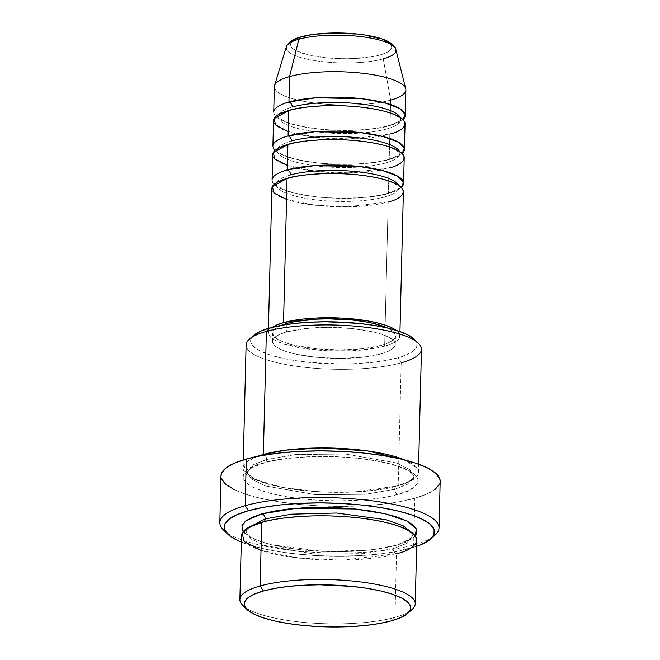<?xml version="1.0" encoding="UTF-8"?>
<svg xmlns="http://www.w3.org/2000/svg" width="660" height="660" viewBox="0 0 660 660"><rect width="100%" height="100%" fill="white"/><g stroke="black" fill="none" stroke-linecap="round" stroke-linejoin="round"><path stroke-width="0.49" stroke-dasharray="3.3 2.47" d="M302.206 36.853A50.663 12.771 -178.6 0 0 308.756 54.994A50.663 12.771 -178.6 0 0 380.086 54.97A50.663 12.771 -178.6 0 0 373.535 36.828A50.663 12.771 -178.6 0 0 302.206 36.853L296.637 38.8L292.776 41.019L290.771 43.42L290.705 45.928L292.578 48.428L296.323 50.836L308.756 54.994L326.123 57.766L345.774 58.74L355.525 58.492L373.015 56.57L380.086 54.97L385.654 53.023L389.515 50.803L391.52 48.403L391.586 45.895L389.713 43.395M288.403 178.357A4.389 3.275 -105.7 0 1 287.067 178.39A4.389 3.275 74.3 0 0 288.403 178.357M286.547 199.435L315.414 205.252L347.68 206.77L388.179 201.919A65.777 16.582 -178.6 0 0 403.384 191.763M384.912 196.886A61.396 15.477 1.4 0 1 320.785 200.401A61.396 15.477 1.4 0 1 276.903 186.59A61.396 15.477 1.4 0 1 290.54 174.933A61.396 15.477 -178.6 0 0 276.903 186.59A61.396 15.477 -178.6 0 0 320.785 200.401A61.396 15.477 -178.6 0 0 384.912 196.886A61.396 15.477 -178.6 0 0 398.549 185.229A61.396 15.477 1.4 0 1 384.912 196.886M287.38 165.495L316.239 171.319L348.505 172.837L389.004 167.978L388.385 193.429L401.296 187.465A65.777 16.582 1.4 0 1 388.385 193.429A4.389 3.275 74.3 0 0 387.049 193.462A4.389 3.275 -105.7 0 1 388.385 193.429C378.114 197.348 333.77 202.001 295.779 193.454C258.926 184.585 272.935 172.879 287.273 169.9M289.228 144.416A4.389 3.275 -105.7 0 1 287.892 144.449A4.389 3.275 74.3 0 0 289.228 144.416M385.737 162.946A61.396 15.477 1.4 0 1 321.61 166.46A61.396 15.477 1.4 0 1 277.728 152.658A61.396 15.477 1.4 0 1 291.365 140.993A61.396 15.477 -178.6 0 0 277.728 152.658A61.396 15.477 -178.6 0 0 321.61 166.46A61.396 15.477 -178.6 0 0 385.737 162.946A61.396 15.477 -178.6 0 0 399.374 151.288A61.396 15.477 1.4 0 1 385.737 162.946M288.205 131.554L317.072 137.379L349.338 138.897L389.837 134.038L389.218 159.489L402.121 153.524A65.777 16.582 1.4 0 1 389.218 159.489A4.389 3.275 74.3 0 0 387.882 159.522A4.389 3.275 -105.7 0 1 389.218 159.489C378.947 163.416 334.595 168.061 296.604 159.514C259.76 150.653 273.768 138.938 288.098 135.968M290.062 110.476A4.389 3.275 -105.7 0 1 288.725 110.509A4.389 3.275 74.3 0 0 290.062 110.476M386.57 129.013A61.396 15.477 1.4 0 1 322.443 132.52A61.396 15.477 1.4 0 1 278.561 118.718A61.396 15.477 1.4 0 1 292.198 107.052A61.396 15.477 -178.6 0 0 278.561 118.718A61.396 15.477 -178.6 0 0 322.443 132.52A61.396 15.477 -178.6 0 0 386.57 129.013A61.396 15.477 -178.6 0 0 400.207 117.348A61.396 15.477 1.4 0 1 386.57 129.013M273.727 112.183A65.777 16.582 1.4 0 0 316.94 128.857A65.777 16.582 1.4 0 0 390.043 125.549L390.662 100.097L390.043 125.549L402.955 119.584A65.777 16.582 1.4 0 1 390.043 125.549A4.389 3.275 74.3 0 0 388.707 125.59A4.389 3.275 -105.7 0 1 390.043 125.549C379.772 129.475 335.428 134.12 297.437 125.581C260.584 116.713 274.593 105.006 288.932 102.028M261.022 550.399L299.508 558.162L342.524 560.191L396.528 553.715L394.977 617.347L391.495 620.804L394.977 617.347A87.706 22.11 -178.6 0 0 409.513 611.408A87.706 22.11 1.4 0 1 394.977 617.347L396.528 553.715A4.389 3.275 -105.7 0 1 393.261 548.683L364.188 553.649L314.457 554.119L263.868 545.317L250.024 538.486L245.924 531.745L247.17 528.289L245.924 531.745L250.024 538.486L263.868 545.317L314.457 554.119L364.188 553.649L393.261 548.683A4.389 3.275 -105.7 0 1 395.398 545.259A4.389 3.275 -105.7 0 1 396.734 545.226L369.278 550.143L322.855 551.446L270.666 544.64L252.483 538.436L243.177 531.679L245.256 533.899L251.724 538.065L261.187 541.901L273.257 545.259L287.488 548.014L303.32 550.069L320.158 551.323L337.342 551.743L354.222 551.314L370.144 550.044L384.499 547.99L396.734 545.226A4.389 3.275 74.3 0 0 395.398 545.259A4.389 3.275 74.3 0 0 393.261 548.683L406.189 543.584L412.516 535.821L411.444 532.298L412.516 535.821L406.189 543.584L393.261 548.683A4.389 3.275 74.3 0 0 396.528 553.715A87.706 22.11 -178.6 0 0 416.798 540.169M246.106 344.974A87.706 22.11 -178.6 0 0 303.724 367.207A87.706 22.11 -178.6 0 0 401.197 362.802L398.186 485.834L409.365 481.751L417.161 475.918L417.169 468.344L404.827 460.004A87.706 22.11 1.4 0 1 418.457 472.296A87.706 22.11 1.4 0 1 398.186 485.834A4.389 3.275 74.3 0 0 396.85 485.867A4.389 3.275 74.3 0 0 394.713 489.291L407.641 484.184L413.968 476.429L409.868 469.697L396.033 462.866L345.444 454.055L295.713 454.526L266.632 459.492L295.713 454.526L345.444 454.055L396.033 462.866L409.868 469.697L413.968 476.429L407.641 484.184L394.713 489.291A4.389 3.275 74.3 0 0 397.98 494.315C417.087 490.347 435.765 474.738 386.636 462.916C363.982 457.529 332.673 455.689 310.283 456.654C287.719 457.908 272.011 460.012 263.159 462.949L253.514 466.315L246.832 470.159L243.367 474.326L243.26 478.657L246.502 482.988L252.97 487.154L262.424 490.99L274.502 494.348L288.725 497.112L304.565 499.158L321.403 500.42L338.588 500.841L355.468 500.404L371.39 499.141L385.745 497.087L397.98 494.315L407.624 490.949L414.307 487.113L417.772 482.938L417.887 478.607L414.645 474.276L408.169 470.118L398.714 466.282L386.636 462.916L372.413 460.16L356.573 458.114L339.743 456.852L322.55 456.431L305.671 456.86L289.748 458.131L275.393 460.185L263.159 462.949A4.389 3.275 74.3 0 0 264.495 462.916A4.389 3.275 74.3 0 0 266.632 459.492A4.389 3.275 -105.7 0 1 264.495 462.916A4.389 3.275 -105.7 0 1 263.159 462.949C244.051 466.917 225.374 482.526 274.502 494.348C297.165 499.736 328.474 501.584 350.856 500.61C373.428 499.356 389.136 497.26 397.98 494.315A4.389 3.275 -105.7 0 1 394.713 489.291L365.64 494.257L315.901 494.728L265.32 485.917L251.476 479.086L247.376 472.354L253.712 464.599L266.632 459.492A4.389 3.275 74.3 0 0 264.602 455.053A4.389 3.275 -105.7 0 1 266.632 459.492L253.712 464.599L247.376 472.354L251.476 479.086L265.32 485.917L315.901 494.728L365.64 494.257L394.713 489.291A4.389 3.275 -105.7 0 1 396.85 485.867A4.389 3.275 -105.7 0 1 398.186 485.834L401.197 362.802L397.93 357.778A83.317 21.005 -178.6 0 0 414.439 339.372M432.589 537.001A109.634 27.637 1.4 0 1 413.688 544.904L410.215 548.361A105.245 26.532 1.4 0 1 241.288 542.058L262.045 548.402L279.114 551.711L298.122 554.169L318.326 555.679L338.951 556.19L359.205 555.67L378.312 554.153L395.538 551.686L416.65 546.348A105.245 26.532 1.4 0 1 410.215 548.361L413.688 544.904A109.634 27.637 -178.6 0 0 435.072 535.078M264.066 521.713A4.389 3.275 -105.7 0 1 263.043 522.308A4.389 3.275 -105.7 0 1 261.707 522.34A4.389 3.275 74.3 0 0 263.043 522.308A4.389 3.275 74.3 0 0 264.066 521.713M243.103 468.006A87.706 22.11 1.4 0 0 300.712 490.231A87.706 22.11 1.4 0 0 398.186 485.834L354.758 491.972L319.679 491.832L282.447 487.492L254.62 479.366L243.424 470.052L246.535 462.091L257.309 456.398A87.706 22.11 1.4 0 0 243.103 468.006L243.292 459.913M272.068 180.064A65.777 16.582 1.4 0 0 315.282 196.73A65.777 16.582 1.4 0 0 388.385 193.429L389.004 167.978A65.777 16.582 -178.6 0 0 404.209 157.822M384.656 346.153L388.179 201.919L384.656 346.153L391.883 343.629L396.899 340.75L399.498 337.623L399.58 334.373L396.206 330.363A65.777 16.582 1.4 0 1 399.853 335.998A65.777 16.582 1.4 0 1 384.656 346.153A65.777 16.582 1.4 0 1 311.545 349.453A65.777 16.582 1.4 0 1 268.339 332.788A65.777 16.582 1.4 0 1 272.258 327.335L268.694 331.163L268.612 334.414L271.046 337.656L275.897 340.783L282.991 343.662L302.717 348.249L327.22 350.732L352.77 350.724L375.474 348.233L384.656 346.153M381.076 353.859L381.282 345.37A61.396 15.477 -178.6 0 0 395.472 335.89A61.396 15.477 -178.6 0 0 387.667 328.07L392.947 331.345L395.216 334.373L395.134 337.409L392.708 340.329L388.03 343.018L381.282 345.37L381.076 353.859L387.824 351.499L392.502 348.81L394.927 345.898L395.01 342.862L392.741 339.826L388.204 336.913L381.587 334.232L373.139 331.873L352.093 328.515L328.276 327.335L305.316 328.523L286.704 331.897A61.396 15.477 1.4 0 1 354.932 328.82A61.396 15.477 1.4 0 1 395.266 344.38A61.396 15.477 1.4 0 1 381.076 353.859A61.396 15.477 1.4 0 1 312.84 356.936A61.396 15.477 1.4 0 1 272.514 341.377A61.396 15.477 1.4 0 1 286.704 331.897L279.947 334.257L275.269 336.947L272.852 339.859L272.77 342.895L275.038 345.931L279.568 348.843L286.184 351.524L294.64 353.884L315.686 357.241L339.504 358.421L362.464 357.233L381.076 353.859M286.885 324.456L286.704 331.897L286.885 324.456M414.496 339.43L416.839 342.853L416.724 346.97L413.44 350.93L407.088 354.577L397.93 357.778L401.197 362.802A87.706 22.11 -178.6 0 0 421.459 349.264M220.968 475.959A109.634 27.637 -178.6 0 0 292.99 503.737A109.634 27.637 -178.6 0 0 414.835 498.242L413.688 544.904L414.835 498.242A109.634 27.637 -178.6 0 0 440.17 481.313M274.354 86.724A65.777 16.582 -178.6 0 0 317.559 103.397A65.777 16.582 -178.6 0 0 390.662 100.097L383.262 58.872A54.896 13.835 -178.6 0 0 395.843 49.426M286.341 46.753A54.896 13.835 -178.6 0 0 320.463 61.413A54.896 13.835 -178.6 0 0 383.262 58.872L390.662 100.097A65.777 16.582 -178.6 0 0 405.867 89.941M272.902 146.124A65.777 16.582 1.4 0 0 316.107 162.789A65.777 16.582 1.4 0 0 389.218 159.489L389.837 134.038A65.777 16.582 -178.6 0 0 405.042 123.882M273.521 120.664A65.777 16.582 -178.6 0 0 316.734 137.338A65.777 16.582 -178.6 0 0 389.837 134.038M390.662 100.097A65.777 16.582 1.4 0 1 315.414 103.141A65.777 16.582 1.4 0 1 274.535 85.577M385.968 40.986L380.507 38.775M365.318 35.236L356.169 34.056M317.567 34.064L309.276 35.252M242.773 605.352A87.706 22.11 -178.6 0 0 308.583 622.817A87.706 22.11 -178.6 0 0 394.977 617.347A87.706 22.11 1.4 0 1 312.617 623.114A87.706 22.11 1.4 0 1 245.239 607.39M241.436 535.887A87.706 22.11 -178.6 0 0 299.054 558.112A87.706 22.11 -178.6 0 0 396.528 553.715M415.272 535.887L413.061 538.015L406.378 541.86L396.734 545.226L415.272 535.887M223.435 529.914A109.634 27.637 -178.6 0 0 305.704 551.743A109.634 27.637 -178.6 0 0 413.688 544.904A109.634 27.637 1.4 0 1 309.721 552.04A109.634 27.637 1.4 0 1 225.819 531.943M440.162 481.445L439.568 484.019M435.237 489.225L426.888 494.026L414.835 498.242L399.539 501.699L381.596 504.265L361.697 505.849L340.593 506.393L319.11 505.865L298.064 504.289L278.272 501.732L260.486 498.284L245.388 494.076L233.574 489.283M221.43 478.665L220.968 476.091M253.605 335.445A83.317 21.005 -178.6 0 0 295.292 360.616A83.317 21.005 -178.6 0 0 397.93 357.778L386.306 360.401L372.669 362.356L357.538 363.561L341.509 363.974L309.185 362.373L294.137 360.426L280.624 357.811L269.148 354.618L260.172 350.971L254.017 347.02L250.94 342.903L251.047 338.786L253.539 335.495M280.896 325.454A61.396 15.477 -178.6 0 0 272.72 332.896A61.396 15.477 -178.6 0 0 313.046 348.455A61.396 15.477 -178.6 0 0 381.282 345.37L362.67 348.744L339.71 349.94L315.892 348.76L294.847 345.394L286.399 343.043L279.774 340.354L275.245 337.441L272.976 334.414L273.058 331.378L275.484 328.457L280.896 325.454M271.862 188.545A65.777 16.582 -178.6 0 0 315.076 205.219A65.777 16.582 -178.6 0 0 388.179 201.919M272.687 154.605A65.777 16.582 -178.6 0 0 315.901 171.278A65.777 16.582 -178.6 0 0 389.004 167.978M401.197 362.802A87.706 22.11 1.4 0 1 293.155 365.788A87.706 22.11 1.4 0 1 249.274 339.298M383.262 58.872A54.896 13.835 1.4 0 1 324.126 61.834A54.896 13.835 1.4 0 1 286.308 48.716M288.354 178.373C275.022 182.523 276.754 184.618 276.35 184.437L279.708 187.399L283.891 189.478C289.319 191.755 296.612 193.677 305.77 195.228C331.741 199.782 368.651 198.891 387.098 193.454C400.43 189.296 398.689 187.201 399.102 187.382L395.744 184.42L391.553 182.341C386.133 180.064 378.84 178.15 369.674 176.591C343.712 172.037 306.801 172.928 288.354 178.373M289.179 144.433C275.847 148.591 277.588 150.678 277.175 150.496L280.533 153.458L284.724 155.545C290.144 157.814 297.437 159.737 306.603 161.287C332.574 165.841 369.476 164.95 387.923 159.514C401.255 155.356 399.523 153.268 399.935 153.442L396.577 150.48L392.386 148.401C386.958 146.124 379.665 144.21 370.507 142.651C344.536 138.097 307.626 138.988 289.179 144.433M290.012 110.492C276.68 114.65 278.413 116.737 278.009 116.556L281.366 119.526L285.557 121.605C290.977 123.882 298.271 125.796 307.436 127.355C333.399 131.901 370.31 131.018 388.757 125.573C402.088 121.415 400.356 119.328 400.76 119.51L397.402 116.539L393.212 114.46C387.791 112.183 380.498 110.269 371.332 108.71C345.37 104.156 308.459 105.047 290.012 110.492M262.993 522.324C241.148 529.732 247.508 531.399 245.924 531.745C245.19 532.372 247.186 534.278 251.905 537.487C259.702 541.843 272.192 545.391 289.369 548.13C323.994 553.715 371.233 552.354 395.447 545.251C417.301 537.834 410.933 536.167 412.516 535.821C413.251 535.202 411.262 533.288 406.535 530.079C398.739 525.731 386.257 522.184 369.08 519.437C334.447 513.851 287.215 515.221 262.993 522.324M247.376 472.354C246.188 472.436 248.176 474.35 253.358 478.096C264.297 484.036 282.48 488.284 307.915 490.826C339.76 493.87 376.456 491.758 396.899 485.851C406.296 482.98 411.799 480.274 413.399 477.733L413.968 476.429C414.703 475.81 412.714 473.896 407.987 470.687C400.191 466.331 387.7 462.784 370.532 460.045C335.899 454.459 288.667 455.829 264.445 462.932C242.591 470.341 248.96 472.007 247.376 472.354M399.853 335.998L399.96 331.6M395.266 344.38L395.472 335.89M418.457 472.296L418.654 464.203M272.514 341.377L272.72 332.896M268.339 332.788L268.447 328.383"/><path stroke-width="0.99" d="M286.308 48.716A54.896 13.835 1.4 0 1 298.873 39.237L289.55 76.568L298.873 39.237A54.896 13.835 -178.6 0 0 286.341 46.753C289.732 39.419 297.206 38.164 300.919 36.869C316.47 32.356 344.965 31.672 366.085 35.178C375.623 36.704 383.072 38.858 388.451 41.63C393.112 44.377 395.571 46.975 395.843 49.426A54.896 13.835 -178.6 0 0 358.075 36.283A54.896 13.835 -178.6 0 0 298.873 39.237A4.389 3.275 -105.7 0 1 300.894 36.877A4.389 3.275 74.3 0 0 298.873 39.237A54.896 13.835 1.4 0 1 354.469 35.937A54.896 13.835 1.4 0 1 394.853 47.528A54.896 13.835 1.4 0 1 383.262 58.872M399.96 331.6L403.384 191.763A65.777 16.582 -178.6 0 0 360.17 175.09A65.777 16.582 -178.6 0 0 287.067 178.39L272.39 186.557L273.925 192.819L286.547 199.435M403.59 183.274L404.209 157.822A65.777 16.582 -178.6 0 0 360.995 141.149A65.777 16.582 -178.6 0 0 287.892 144.449L287.273 169.9A4.389 3.275 -105.7 0 1 290.54 174.933A4.389 3.275 74.3 0 0 287.273 169.9A65.777 16.582 1.4 0 1 360.376 166.6A65.777 16.582 1.4 0 1 403.59 183.274A65.777 16.582 1.4 0 1 401.296 187.465L403.499 182.292L397.832 176.253L382.495 170.519L359.749 166.535L313.962 165.668L287.273 169.9L287.892 144.449L273.224 152.617L274.75 158.879L287.38 165.495M404.415 149.333L405.042 123.882A65.777 16.582 -178.6 0 0 361.828 107.209A65.777 16.582 -178.6 0 0 288.725 110.509L288.098 135.968A4.389 3.275 -105.7 0 1 291.365 140.993A4.389 3.275 74.3 0 0 288.098 135.968A65.777 16.582 1.4 0 1 361.21 132.668A65.777 16.582 1.4 0 1 404.415 149.333A65.777 16.582 1.4 0 1 402.121 153.524L404.324 148.351L398.665 142.312L383.328 136.579L360.583 132.594L314.795 131.728L288.098 135.968L288.725 110.509L274.048 118.676L275.583 124.938L288.205 131.554M405.248 115.393L405.867 89.941A65.777 16.582 -178.6 0 0 362.653 73.268A65.777 16.582 -178.6 0 0 289.55 76.568L288.932 102.028A4.389 3.275 -105.7 0 1 292.198 107.052A4.389 3.275 74.3 0 0 288.932 102.028A65.777 16.582 1.4 0 1 362.035 98.728A65.777 16.582 1.4 0 1 405.248 115.393A65.777 16.582 1.4 0 1 402.955 119.584L405.157 114.419L399.49 108.38L384.153 102.638L361.408 98.653L315.62 97.787L288.932 102.028L289.55 76.568A65.777 16.582 1.4 0 1 360.484 73.029A65.777 16.582 1.4 0 1 405.735 88.778A65.777 16.582 1.4 0 1 390.662 100.097M415.239 603.809L416.798 540.169A87.706 22.11 -178.6 0 0 359.18 517.943A87.706 22.11 -178.6 0 0 261.707 522.34L260.155 585.981L263.423 591.005A83.317 21.005 1.4 0 1 366.052 588.176A83.317 21.005 1.4 0 1 407.748 613.338A83.317 21.005 1.4 0 1 391.495 620.804L400.661 617.603L407.005 613.957L410.297 609.997L410.404 605.88L407.327 601.771L401.181 597.812L392.197 594.165L380.729 590.972L367.207 588.357L352.168 586.41L319.844 584.809L303.806 585.222L288.676 586.427L275.047 588.382L263.423 591.005L254.257 594.206L247.912 597.853L244.621 601.813L244.513 605.929L247.591 610.046L253.745 613.998L262.721 617.644L274.197 620.837L287.71 623.461L302.759 625.399L318.747 626.596L335.074 627L351.112 626.587L366.242 625.383L379.879 623.436L391.495 620.804A83.317 21.005 1.4 0 1 309.424 626.002A83.317 21.005 1.4 0 1 246.906 609.411A83.317 21.005 1.4 0 1 263.423 591.005L260.155 585.981A87.706 22.11 1.4 0 1 357.629 581.576A87.706 22.11 1.4 0 1 415.239 603.809A87.706 22.11 1.4 0 1 409.513 611.408A87.706 22.11 -178.6 0 0 412.071 609.485A87.706 22.11 -178.6 0 0 368.189 582.994A87.706 22.11 -178.6 0 0 260.155 585.981L261.707 522.34L249.826 526.771L242.146 533.231L244.192 541.58L261.022 550.399M418.58 343.431L414.439 339.372A83.317 21.005 -178.6 0 0 351.92 322.781A83.317 21.005 -178.6 0 0 269.849 327.979L266.376 331.435A87.706 22.11 1.4 0 1 352.77 325.966A87.706 22.11 1.4 0 1 418.58 343.431A87.706 22.11 1.4 0 1 401.197 362.802M430.741 538.931L435.072 535.078A109.634 27.637 -178.6 0 0 380.209 501.963A109.634 27.637 -178.6 0 0 245.165 505.692L248.432 510.724A105.245 26.532 1.4 0 1 378.073 507.144A105.245 26.532 1.4 0 1 430.741 538.931A105.245 26.532 1.4 0 1 416.65 546.348L421.789 544.318L429.808 539.715L433.966 534.715L434.098 529.51L430.213 524.312L422.441 519.321L411.097 514.717L396.611 510.683L379.533 507.375L360.533 504.916L340.329 503.407L319.704 502.895L299.45 503.415L280.343 504.933L263.117 507.4L248.432 510.724L236.866 514.767L228.847 519.37L224.689 524.37L224.548 529.567L228.442 534.773L236.206 539.764L241.288 542.058A105.245 26.532 1.4 0 1 227.576 533.965A105.245 26.532 1.4 0 1 248.432 510.724L245.165 505.692A109.634 27.637 1.4 0 1 367.01 500.197A109.634 27.637 1.4 0 1 439.032 527.975A109.634 27.637 1.4 0 1 432.589 537.001M265.18 518.884A4.389 3.275 -105.7 0 1 264.066 521.713A4.389 3.275 74.3 0 0 265.18 518.884L247.17 528.289L265.18 518.884A4.389 3.275 74.3 0 0 261.913 513.86A4.389 3.275 -105.7 0 1 265.18 518.884L291.646 514.173L336.484 513.026L386.306 519.791L403.194 525.822L411.444 532.298L403.194 525.822L386.306 519.791L336.484 513.026L291.646 514.173L265.18 518.884M243.177 531.679L241.931 525.748L246.015 520.74L261.913 513.86L274.147 511.096L288.502 509.033L304.425 507.771L321.304 507.342L338.498 507.763L355.327 509.017L371.167 511.063L385.399 513.827L397.468 517.184L406.923 521.02L413.399 525.187L416.641 529.518L416.526 533.849L415.272 535.887L416.369 528.874L406.824 520.971L385.135 513.76L354.907 508.976L296.142 508.315L261.913 513.86L252.277 517.226L245.594 521.07L242.129 525.236L242.014 529.567L243.177 531.679M263.365 454.468A4.389 3.275 -105.7 0 1 264.602 455.053A4.389 3.275 74.3 0 0 263.365 454.468A87.706 22.11 1.4 0 1 404.827 460.004L367.422 450.895L321.692 447.95L285.557 450.169L263.365 454.468L266.376 331.435L263.365 454.468L257.309 456.398A87.706 22.11 1.4 0 1 263.365 454.468M283.536 322.633A65.777 16.582 1.4 0 1 345.832 318.343A65.777 16.582 1.4 0 1 396.198 330.363L392.296 328.003L385.201 325.124L376.15 322.608L365.475 320.537L340.972 318.054L315.422 318.062L303.476 319.011L283.536 322.633L276.309 325.157L272.258 327.335A65.777 16.582 1.4 0 1 283.536 322.633L287.067 178.39L283.536 322.633M280.162 325.768L286.91 323.416L295.474 321.478L316.668 319.151L328.482 318.846L352.3 320.026L363.388 321.461L373.346 323.392L387.667 328.07A61.396 15.477 -178.6 0 0 286.91 323.416L286.885 324.456L286.91 323.416A61.396 15.477 -178.6 0 0 280.896 325.454M418.654 464.203L421.459 349.264A87.706 22.11 -178.6 0 0 363.85 327.038A87.706 22.11 -178.6 0 0 266.376 331.435A87.706 22.11 -178.6 0 0 246.106 344.974L243.292 459.913M439.032 527.975L440.17 481.313A109.634 27.637 -178.6 0 0 368.148 453.527A109.634 27.637 -178.6 0 0 246.312 459.03L245.165 505.692L246.312 459.03A109.634 27.637 -178.6 0 0 220.968 475.959L219.829 522.621A109.634 27.637 1.4 0 1 245.165 505.692A109.634 27.637 -178.6 0 0 223.435 529.914L227.576 533.965M389.837 134.038C404.167 131.06 418.176 119.353 381.332 110.484C343.34 101.937 298.988 106.59 288.725 110.509A65.777 16.582 -178.6 0 0 273.521 120.664L272.902 146.124A65.777 16.582 1.4 0 1 288.098 135.968M286.341 46.753L274.535 85.577A65.777 16.582 1.4 0 1 289.55 76.568A65.777 16.582 -178.6 0 0 274.354 86.724L273.727 112.183A65.777 16.582 1.4 0 1 288.932 102.028M389.713 43.395L385.968 40.986M380.507 38.775L365.318 35.236M356.169 34.056L336.517 33.082L317.567 34.064M309.276 35.252L302.206 36.853A4.389 3.275 -105.7 0 0 300.894 36.877M245.239 607.39A87.706 22.11 1.4 0 1 239.885 599.519A87.706 22.11 1.4 0 1 260.155 585.981A87.706 22.11 -178.6 0 0 242.773 605.352L246.906 609.411M396.528 553.715C415.635 549.747 434.321 534.13 385.192 522.308C362.53 516.92 331.221 515.081 308.83 516.046C286.267 517.308 270.559 519.404 261.707 522.34A87.706 22.11 -178.6 0 0 241.436 535.887L239.885 599.519M225.819 531.943A109.634 27.637 1.4 0 1 219.829 522.621M220.968 476.091L221.57 473.245L225.901 468.039L234.25 463.237L246.312 459.03L261.599 455.573L279.543 452.999L299.45 451.415L320.546 450.879L342.028 451.407L363.074 452.983L382.874 455.54L400.661 458.989L415.75 463.188L427.564 467.981L435.658 473.187L439.709 478.607L440.162 481.445M439.568 484.019L435.237 489.225M233.574 489.283L225.481 484.077L221.43 478.665M253.539 335.495L260.692 331.18L269.849 327.979L281.474 325.355L295.111 323.4L310.233 322.195L326.271 321.783L358.594 323.383L373.634 325.322L387.156 327.946L398.623 331.138L407.608 334.785L414.496 339.43M388.179 201.919C402.509 198.94 416.518 187.234 379.673 178.365C341.682 169.818 297.33 174.471 287.067 178.39A65.777 16.582 -178.6 0 0 271.862 188.545L268.447 328.383M389.004 167.978C403.342 165 417.351 153.293 380.507 144.424C342.507 135.877 298.163 140.53 287.892 144.449A65.777 16.582 -178.6 0 0 272.687 154.605L272.068 180.064A65.777 16.582 1.4 0 1 287.273 169.9M249.274 339.298A87.706 22.11 1.4 0 1 266.376 331.435L269.849 327.979A83.317 21.005 -178.6 0 0 253.605 335.445L249.274 339.298M400.207 117.348A61.396 15.477 -178.6 0 0 356.326 103.537A61.396 15.477 -178.6 0 0 292.198 107.052A61.396 15.477 1.4 0 1 356.326 103.537A61.396 15.477 1.4 0 1 400.207 117.348M399.374 151.288A61.396 15.477 -178.6 0 0 355.492 137.478A61.396 15.477 -178.6 0 0 291.365 140.993A61.396 15.477 1.4 0 1 355.492 137.478A61.396 15.477 1.4 0 1 399.374 151.288M398.549 185.229A61.396 15.477 -178.6 0 0 354.667 171.418A61.396 15.477 -178.6 0 0 290.54 174.933A61.396 15.477 1.4 0 1 354.667 171.418A61.396 15.477 1.4 0 1 398.549 185.229M412.071 609.485L407.748 613.338M405.735 88.778L395.843 49.426"/></g></svg>
